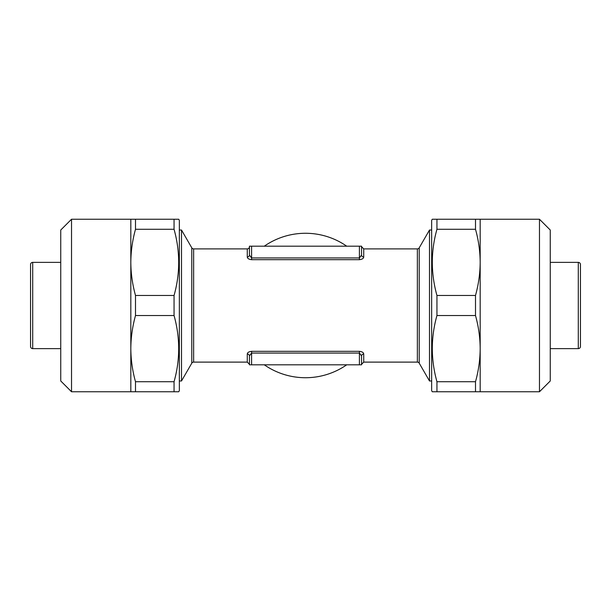 <?xml version="1.0" encoding="UTF-8"?>
<svg xmlns="http://www.w3.org/2000/svg" width="611" height="611" viewBox="0 0 611 611"><rect width="100%" height="100%" fill="white"/><g stroke="black" fill="none" stroke-linecap="round" stroke-linejoin="round"><path stroke-width="0.92" d="M71.525 391.758L71.525 219.242L60.741 230.026L60.741 380.974L71.525 391.758L130.823 391.758L130.823 348.629C130.899 359.787 132.457 370.816 135.497 381.722L135.497 391.758L130.823 391.758M71.525 219.242L130.823 219.242L130.823 348.629C130.907 337.493 132.465 326.465 135.497 315.536L135.497 295.464L174.059 295.464C180.222 273.522 180.222 251.465 174.059 229.278L135.497 229.278C132.465 240.199 130.907 251.236 130.823 262.371C130.899 273.529 132.457 284.558 135.497 295.464M130.823 219.242L178.725 219.242L179.344 220.319L179.344 390.681L178.725 391.758L135.497 391.758M178.725 219.242L174.059 219.242L174.059 229.278M174.059 295.464L174.059 315.536L135.497 315.536M135.497 381.722L174.059 381.722C180.222 359.787 180.222 337.723 174.059 315.536M174.059 381.722L174.059 391.758M550.259 380.974L539.475 391.758L436.941 391.758L436.941 381.722L475.503 381.722C478.535 370.801 480.093 359.764 480.177 348.629C480.101 337.471 478.543 326.442 475.503 315.536L436.941 315.536L436.941 295.464L475.503 295.464C478.535 284.535 480.093 273.507 480.177 262.371C480.101 251.213 478.543 240.184 475.503 229.278L436.941 229.278L436.941 219.242L432.275 219.242L539.475 219.242L550.259 230.026L550.259 380.974M436.941 391.758L432.275 391.758L431.656 390.681L431.656 220.319L432.275 219.242M264.273 246.195A72.228 72.228 0 0 1 346.727 246.195M346.727 364.805A72.228 72.228 0 0 1 264.273 364.805M191.778 363.186L191.778 247.814L181.505 230.026L181.505 380.974L191.778 363.186A2.154 2.154 0 0 1 193.641 362.109L247.272 362.109L247.272 354.067C247.409 352.547 248.845 351.638 251.587 351.325L359.413 351.325C362.147 351.63 363.583 352.547 363.728 354.067A2.154 1.848 0 0 0 361.567 355.915L361.567 364.263L363.728 362.109L417.359 362.109A2.154 2.154 0 0 1 419.222 363.186L429.495 380.974L429.495 230.026L419.222 247.814L419.222 363.186M191.778 247.814A2.154 2.154 0 0 0 193.641 248.891L193.641 362.109M417.359 362.109L417.359 248.891A2.154 2.154 0 0 0 419.222 247.814M247.272 248.891A2.154 2.154 0 0 0 249.433 246.737L249.433 255.085L251.587 257.934L359.413 257.934L361.567 255.085L361.567 246.195L249.433 246.195L249.433 255.085A2.154 1.848 0 0 1 247.272 256.933L247.272 248.891L193.641 248.891M580.45 264.525L580.45 346.475L580.45 264.525A2.154 2.154 0 0 0 578.296 262.371L550.259 262.371M580.45 346.475A2.154 2.154 0 0 1 578.296 348.629L550.259 348.629M32.704 262.371A2.154 2.154 0 0 0 30.55 264.525L30.55 346.475A2.154 2.154 0 0 0 32.704 348.629L32.704 262.371L60.741 262.371M60.741 348.629L32.704 348.629M417.359 248.891L363.728 248.891L363.728 256.933C363.591 258.453 362.155 259.362 359.413 259.675L251.587 259.675C248.853 259.37 247.417 258.453 247.272 256.933M431.656 230.026L429.495 230.026M431.656 380.974L429.495 380.974M181.505 230.026L179.344 230.026M181.505 380.974L179.344 380.974M580.45 340.541L580.45 270.459M249.433 255.085L249.433 246.195M361.567 364.805L361.567 355.915L361.567 364.805L251.587 364.805L251.587 353.066L249.433 355.915L249.433 364.805L249.433 355.915A2.154 1.848 180 0 0 247.272 354.067M251.587 364.805L249.433 364.805M361.567 355.915L359.413 353.066L251.587 353.066L251.587 351.325M361.567 255.085A2.154 1.848 180 0 0 363.728 256.933M475.503 229.278L475.503 219.242M475.503 315.536L475.503 295.464M475.503 391.758L475.503 381.722M480.177 391.758L480.177 219.242M436.941 315.536C430.778 337.478 430.778 359.535 436.941 381.722M436.941 229.278C430.778 251.213 430.778 273.277 436.941 295.464M539.475 391.758L539.475 219.242M135.497 219.242L135.497 229.278M578.296 348.629L578.296 262.371M363.728 354.067L363.728 362.109M251.587 259.675L251.587 246.195M359.413 259.675L359.413 246.195M359.413 364.805L359.413 351.325M363.728 248.891L361.567 246.737M247.272 362.109L249.433 364.263"/></g></svg>
